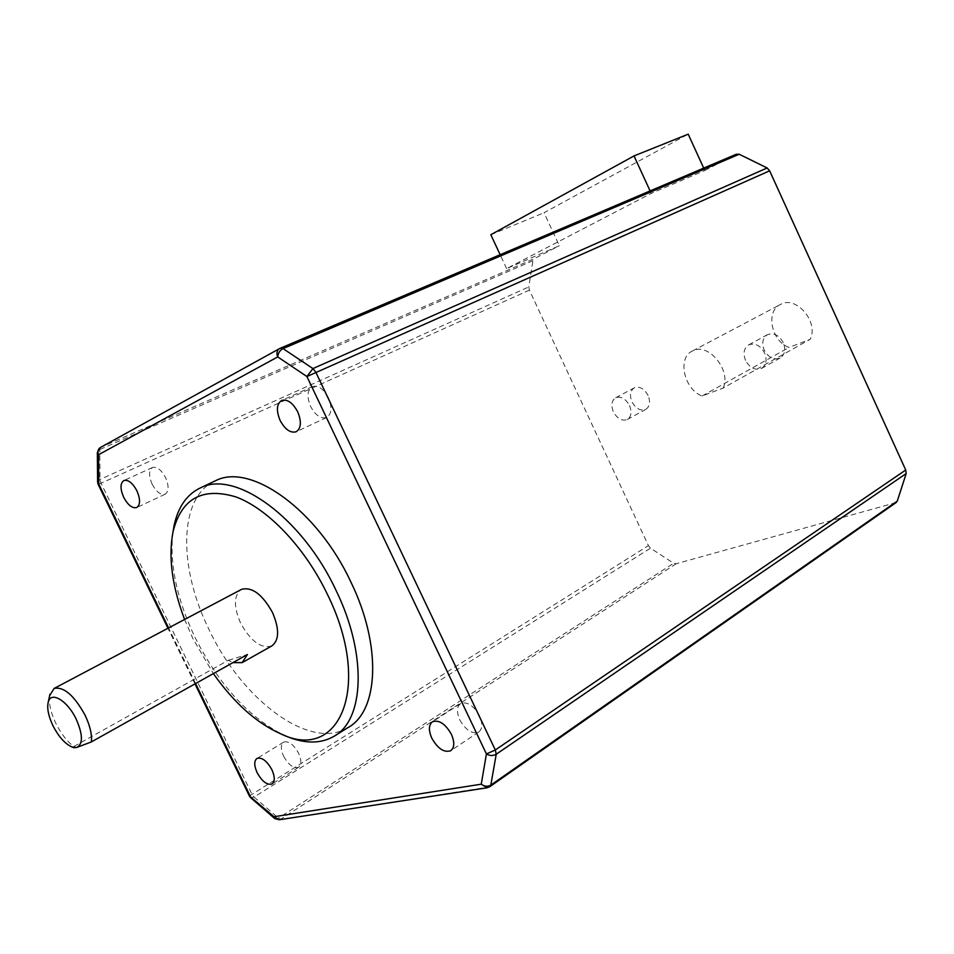<?xml version="1.0" encoding="UTF-8"?>
<svg xmlns="http://www.w3.org/2000/svg" width="954" height="954" viewBox="0 0 954 954"><rect width="100%" height="100%" fill="white"/><g stroke="black" fill="none" stroke-linecap="round" stroke-linejoin="round"><path stroke-width="0.72" stroke-dasharray="4.77 3.58" d="M328.379 397.723C323.573 388.886 318.278 385.166 312.507 386.561C307.26 389.983 306.628 396.614 310.599 406.44C315.416 415.288 320.735 418.997 326.542 417.542C331.718 414.143 332.326 407.537 328.379 397.723M459.792 719.865C465.731 730.215 472.027 734.282 478.681 732.064C482.533 728.963 482.807 723.537 479.516 715.786C473.566 705.435 467.281 701.357 460.687 703.527C456.763 706.64 456.465 712.078 459.792 719.865M283.648 756.284C288.609 765.06 293.582 768.745 298.578 767.314C301.607 764.869 301.619 760.159 298.578 753.195C293.617 744.406 288.645 740.721 283.684 742.117C280.607 744.585 280.595 749.295 283.648 756.284M152.139 484.155C156.337 491.882 160.654 495.233 165.114 494.232C168.93 491.56 169.085 486.003 165.555 477.572C161.345 469.857 157.04 466.494 152.604 467.472C148.741 470.155 148.585 475.724 152.139 484.155M347.59 727.819C309.74 751.084 241.779 699.64 209.033 629.568C178.458 567.964 178.505 498.727 213.756 481.567M703.706 168.107L704.815 170.516L651.236 193.388L506.61 268.599L559.33 245.715L544.042 212.742L688.192 134.168M704.815 170.516L736.13 154.321L279.975 348.341L100.802 447.283L534.359 258.617L559.33 245.715M490.821 234.72L544.042 212.742M506.61 268.599L500.134 254.694M896.056 502.603L676.255 563.719L673.667 563.254L650.497 548.192L648.434 545.628L529.41 290.123L528.814 286.939L532.916 260.692L534.359 258.617M783.294 342.641C779.048 335.164 773.777 332.505 767.505 334.663C762.651 337.931 761.554 343.07 764.226 350.094C768.495 357.619 773.789 360.254 780.11 358.012C784.88 354.757 785.941 349.629 783.294 342.641M648.088 395.481C644.236 388.636 639.657 386.084 634.338 387.813C630.2 390.627 629.401 395.29 631.942 401.789C635.793 408.658 640.396 411.186 645.739 409.409C649.817 406.607 650.604 401.956 648.088 395.481M723.18 388.028C731.635 370.235 707.868 341.782 692.437 350.989C677.066 357.655 683.982 389.375 702.061 395.993L723.18 388.028L810.232 339.266C819.009 321.963 796.113 295.191 780.599 304.386C765.191 311.123 771.321 341.484 789.113 347.423L810.232 339.266M651.236 193.388L650.091 190.907M274.74 818.58L278.413 818.115L673.667 563.254M249.376 795.982L648.434 545.628M100.552 447.402L99.776 449.513L99.991 479.433L101.052 483.201L98.167 484.417M532.916 260.692L99.776 449.513L97.356 452.434M745.539 360.385C742.832 353.29 743.905 348.103 748.759 344.847C755.031 342.689 760.314 345.396 764.619 352.968C767.302 360.04 766.265 365.203 761.495 368.459C755.174 370.689 749.856 367.994 745.539 360.385M629.497 405.522C632.049 412.068 631.298 416.743 627.231 419.545C621.889 421.31 617.274 418.734 613.374 411.794C610.81 405.235 611.586 400.549 615.712 397.735C621.006 396.017 625.609 398.617 629.497 405.522M702.061 395.993L789.113 347.423M172.901 532.415C169.43 563.993 176.764 598.921 194.914 637.177C219.026 685.055 248.982 717.849 284.769 735.558M184.611 619.468L193.006 638.798L213.362 673.596M271.711 645.989C261.026 648.839 250.652 641.195 240.587 623.045C233.551 606.744 233.718 595.594 241.088 589.608M49.632 695.681C48.606 703.277 50.705 712.555 55.916 723.49C60.984 733.543 66.923 741.234 73.72 746.541L228.364 660.263L232.943 662.625M73.72 746.541L73.887 747.721M228.364 660.263L247.432 654.504M195.594 683.553L168.596 627.923M97.594 482.175L99.991 479.433L528.814 286.939M250.556 797.592L254.086 797.055L251.749 793.811L101.052 483.201L529.41 290.123M676.255 563.719L280.965 819.092L278.413 818.115L254.086 797.055L650.497 548.192M279.26 819.76L488.842 787.05L895.09 503.044M487.017 787.801L489.772 786.704M312.507 386.561L281.788 400.394M326.542 417.542L296.384 431.661M478.681 732.064L450.98 750.548M460.687 703.527L432.52 721.725M194.974 683.899L167.976 628.257M748.759 344.847L767.505 334.663M761.495 368.459L780.11 358.012M627.231 419.545L645.739 409.409M615.712 397.735L634.338 387.813M692.437 350.989L780.599 304.386M165.114 494.232L136.839 507.48M152.604 467.472L123.96 480.482M298.578 767.314L272.212 783.842M283.684 742.117L257.008 758.418M333.483 736.607L335.367 735.427"/><path stroke-width="1.43" d="M280.106 420.44C276.052 410.482 276.612 403.792 281.788 400.394C287.512 399.034 292.806 402.838 297.696 411.806C301.714 421.751 301.178 428.418 296.074 431.804C290.314 433.211 284.996 429.419 280.106 420.44M451.397 734.318C454.748 742.176 454.521 747.638 450.717 750.715C444.123 752.873 437.814 748.687 431.792 738.181C428.406 730.299 428.644 724.813 432.52 721.725C439.067 719.626 445.363 723.812 451.397 734.318M136.899 490.785C140.488 499.324 140.417 504.916 136.649 507.564C132.248 508.53 127.919 505.107 123.674 497.284C120.061 488.746 120.156 483.153 123.96 480.482C128.325 479.54 132.642 482.974 136.899 490.785M271.902 769.735C274.99 776.783 275.038 781.517 272.057 783.949C267.108 785.309 262.135 781.553 257.127 772.657C254.026 765.597 253.979 760.851 257.008 758.418C261.909 757.071 266.882 760.839 271.902 769.735M213.756 481.567L215.807 480.601C250.783 462.559 317.503 509.961 350.917 582.095C382.065 645.882 378.714 711.565 347.59 727.819L335.367 735.427M905.74 470.012L495.317 749.975L315.846 372.298L312.936 368.566L306.914 376.532L769.639 170.814L905.74 470.012L906.181 473.566L897.285 501.088L896.056 502.603L489.772 786.704L490.821 785.13C487.685 786.847 484.501 786.537 481.257 784.188L486.421 753.946C489.784 755.902 493.051 755.997 496.235 754.244L495.317 749.975L486.421 753.946L306.914 376.532L277.721 356.915C278.079 353.111 279.844 350.345 283.04 348.615L739.219 154.25L767.147 167.976L769.639 170.814M736.13 154.321L739.219 154.25M500.134 254.694L490.821 234.72L634.016 155.931L688.192 134.168L703.706 168.107M650.091 190.907L634.016 155.931M195.594 683.553L250.186 796.053L250.556 797.592L249.376 795.982L274.036 816.731L274.74 818.58L279.26 819.76L274.036 816.731L481.257 784.188L487.017 787.801L489.772 786.704M167.976 628.257L98.167 484.417L98.787 484.06L168.596 627.923M97.594 482.175L97.356 452.434L98.56 454.736L98.787 484.06L97.606 482.319L98.167 484.417M284.769 735.558L286.403 736.261C304.517 743.81 320.21 743.929 333.483 736.607C364.416 720.497 367.421 654.575 336.011 590.335C302.299 517.712 235.531 469.75 200.805 487.697C187.056 494.112 178.148 506.729 174.081 525.559L172.901 532.415M213.362 673.596C234.052 702.931 256.459 722.989 280.583 733.757C339.898 762.997 372.764 685.843 327.389 594.306C305.041 547.584 267.824 508.601 235.853 496.891C202.224 486.91 181.272 498.584 172.996 531.915C168.214 557.172 172.09 586.352 184.611 619.468M241.088 589.608L241.529 589.369C252.071 586.65 262.386 594.354 272.486 612.48C279.558 629.151 279.295 640.325 271.711 645.989L242.578 662.386M73.887 747.721L76.714 747.471L91.369 741.926C92.109 734.485 89.986 725.529 85.001 715.059C74.078 695.299 63.787 686.439 54.128 688.442L49.632 695.681M91.369 741.926L247.432 654.504L242.149 662.625L232.943 662.625M52.995 725.791C58.743 736.882 65.099 743.953 72.063 747.03L76.714 747.471C83.141 744.12 82.962 734.663 76.189 719.113C67.4 700.463 50.657 690.636 48.201 702.275C46.865 708.381 48.463 716.215 52.995 725.791M100.552 447.402L100.289 447.557C97.916 449.274 97.344 451.671 98.56 454.736L277.721 356.915C276.302 353.29 276.863 350.535 279.415 348.627L736.428 154.19M897.285 501.088L490.821 785.13L496.235 754.244L906.181 473.566M97.356 452.434L100.289 447.557L280.261 348.21L283.04 348.615L312.936 368.566L767.147 167.976M487.017 787.801L279.26 819.76M250.556 797.592L274.74 818.58M249.376 795.982L194.974 683.899M200.805 487.697L215.807 480.601M280.583 733.757L286.403 736.261M172.996 531.915L174.081 525.559M72.063 747.03L73.959 747.757M48.201 702.275L49.966 694.166M54.128 688.442L241.529 589.369"/></g></svg>
